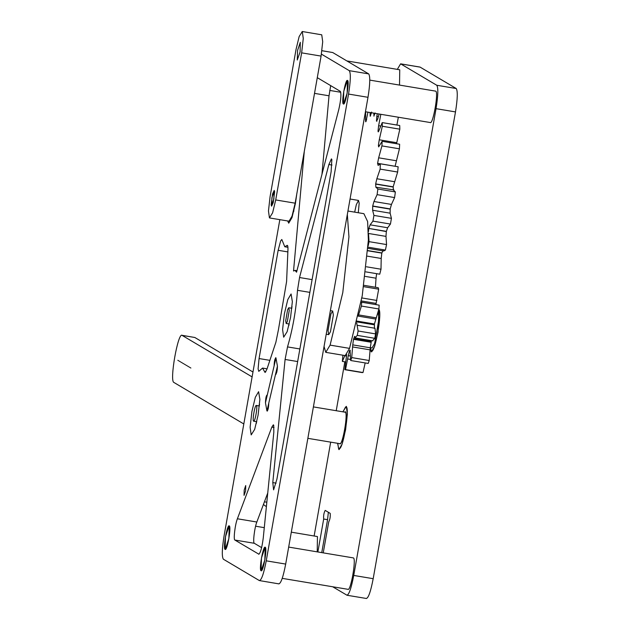 <?xml version="1.0" encoding="UTF-8"?>
<svg xmlns="http://www.w3.org/2000/svg" width="630" height="630" viewBox="0 0 630 630"><rect width="100%" height="100%" fill="white"/><g stroke="black" fill="none" stroke-linecap="round" stroke-linejoin="round"><path stroke-width="0.94" d="M187.496 366.03C188.016 363.085 188.016 363.085 187.496 366.03C188.016 363.085 188.016 363.085 187.496 366.03L187.496 366.03M187.078 365.778C187.598 362.833 187.598 362.833 187.078 365.778C187.598 362.833 187.598 362.833 187.078 365.778L187.078 365.778M187.921 366.282C188.441 363.337 188.441 363.337 187.921 366.282C188.441 363.337 188.441 363.337 187.921 366.282L187.921 366.282M188.338 366.526C188.858 363.589 188.858 363.589 188.338 366.526C188.858 363.589 188.858 363.589 188.338 366.526L188.354 366.534M188.764 366.778C189.284 363.841 189.284 363.841 188.764 366.778C189.284 363.841 189.284 363.841 188.764 366.778L188.764 366.778M189.181 367.03C189.701 364.085 189.701 364.085 189.181 367.03C189.701 364.085 189.701 364.085 189.181 367.03L189.181 367.03M189.606 367.282C190.126 364.337 190.126 364.337 189.606 367.282C190.126 364.337 190.126 364.337 189.606 367.282L189.614 367.282M190.032 367.526C190.543 364.589 190.543 364.589 190.032 367.526C190.543 364.589 190.543 364.589 190.032 367.526L190.032 367.526M186.653 365.526C187.173 362.589 187.173 362.589 186.653 365.526C187.173 362.589 187.173 362.589 186.653 365.526L186.669 365.534M186.236 365.274C186.756 362.337 186.756 362.337 186.236 365.274C186.756 362.337 186.756 362.337 186.236 365.274L186.236 365.274M185.811 365.03C186.33 362.085 186.33 362.085 185.811 365.03C186.33 362.085 186.33 362.085 185.811 365.03L185.811 365.03M185.393 364.778C185.913 361.833 185.913 361.833 185.393 364.778C185.913 361.833 185.913 361.833 185.393 364.778L185.401 364.778M184.968 364.526C185.488 361.589 185.488 361.589 184.968 364.526C185.488 361.589 185.488 361.589 184.968 364.526L184.968 364.526M184.551 364.274C185.07 361.336 185.07 361.336 184.551 364.274C185.07 361.336 185.07 361.336 184.551 364.274L184.559 364.282M184.125 364.022C184.645 361.084 184.645 361.084 184.125 364.022C184.645 361.084 184.645 361.084 184.125 364.022L184.141 364.03M183.708 363.778C184.22 360.832 184.22 360.832 183.708 363.778C184.22 360.832 184.22 360.832 183.708 363.778L183.708 363.778M183.283 363.526C183.803 360.58 183.803 360.58 183.283 363.526C183.803 360.58 183.803 360.58 183.283 363.526L183.283 363.526M182.865 363.274C183.377 360.336 183.377 360.336 182.865 363.274C183.377 360.336 183.377 360.336 182.865 363.274L182.865 363.274M182.44 363.022C182.96 360.084 182.96 360.084 182.44 363.022C182.96 360.084 182.96 360.084 182.44 363.022L182.456 363.03M182.023 362.778C182.535 359.832 182.535 359.832 182.023 362.778C182.535 359.832 182.535 359.832 182.023 362.778L182.023 362.778M181.597 362.526C182.117 359.58 182.117 359.58 181.597 362.526C182.117 359.58 182.117 359.58 181.597 362.526L181.597 362.526M181.172 362.274C181.692 359.328 181.692 359.328 181.172 362.274C181.692 359.328 181.692 359.328 181.172 362.274L181.188 362.281M180.755 362.022C181.275 359.084 181.275 359.084 180.755 362.022C181.275 359.084 181.275 359.084 180.755 362.022L180.755 362.022M180.33 361.77C180.849 358.832 180.849 358.832 180.33 361.77C180.849 358.832 180.849 358.832 180.33 361.77L180.33 361.77M179.912 361.525C180.432 358.58 180.432 358.58 179.912 361.525C180.432 358.58 180.432 358.58 179.912 361.525L179.912 361.525M179.487 361.273C180.007 358.328 180.007 358.328 179.487 361.273C180.007 358.328 180.007 358.328 179.487 361.273L179.503 361.273M178.227 360.525C178.747 357.58 178.747 357.58 178.227 360.525C178.747 357.58 178.747 357.58 178.227 360.525L178.235 360.525M177.802 360.273C178.321 357.328 178.321 357.328 177.802 360.273C178.321 357.328 178.321 357.328 177.802 360.273L177.802 360.273M190.449 367.778C190.969 364.841 190.969 364.841 190.449 367.778C190.969 364.841 190.969 364.841 190.449 367.778L190.465 367.786M178.644 360.769C179.164 357.832 179.164 357.832 178.644 360.769C179.164 357.832 179.164 357.832 178.644 360.769L178.66 360.777M179.07 361.022C179.589 358.084 179.589 358.084 179.07 361.022C179.589 358.084 179.589 358.084 179.07 361.022L179.07 361.022M190.874 368.03C191.386 365.093 191.386 365.093 190.874 368.03C191.386 365.093 191.386 365.093 190.874 368.03L190.874 368.03M252.102 376.897L181.983 335.31L194.835 337.491L252.969 372.015M194.835 337.491L182.196 335.38C178.07 331.506 169.312 381.166 173.896 382.449L243.81 423.966M259.56 404.334L259.174 405.933M256.544 421.675L256.386 423.321M256.339 405.468C254.906 404.515 252.071 421.1 253.654 421.194C255.087 422.147 257.922 405.555 256.339 405.468L259.395 405.972M253.654 421.194L256.764 421.714M307.857 438.338L339.806 443.662C342.681 445.575 348.351 412.398 345.193 412.217L313.401 406.901M333.349 315.087L332.664 311.031L330.923 313.921L328.025 330.577L328.718 334.64L330.451 331.75L333.349 315.087M347.335 214.428L348.941 236.833L342.791 292.548L330.096 345.122L325.757 352.351L324.056 346.461M347.941 211.018L363.888 213.68L367.629 221.539L368.385 240.077L362.234 295.801L349.548 348.374L345.209 355.596L325.757 352.351M350.248 350.839L349.516 350.713L348.272 355.666L349.989 355.958M365.18 362.935L363.006 372.527L345.508 369.605L348.272 355.666M362.297 372.606L344.791 369.684L346.681 354.611M345.437 361.919L342.366 361.407L344.878 355.541M375.889 304.526L378.669 289.17L378.244 287.721L363.943 285.327M374.433 328.372L374.425 324.001L378.906 308.976L379.166 305.156L361.092 302.124M375.669 319.04L358.171 316.118L361.399 306.054L361.667 302.235M356.698 322.969L358.1 330.986L375.598 333.908L375 328.261L357.501 325.34L374.984 328.261M370.999 342.24L353.501 339.318L352.761 344.878L370.267 347.799L371.424 340.633M353.501 339.318L354.666 336.318M354.84 336.57L355.383 337.956L372.889 340.877M344.791 369.684L345.508 369.605L344.791 369.684M342.893 355.21L342.366 361.407M378.669 289.17L363.738 286.674M361.368 302.109L379.166 305.156M378.906 308.976L361.399 306.054M372.653 340.649L374.771 338.31L375.598 333.908M374.771 338.31L357.273 335.388L358.1 330.986M355.155 337.727L357.273 335.388M370.267 347.799L369.219 360.51L351.721 357.588L352.761 344.878M350.004 350.115L350.713 360.517L368.211 363.439L369.219 360.51M350.713 360.517L351.721 357.588M349.516 350.713L350.209 350.508M395.097 166.257L399.428 148.822L399.633 144.246L382.127 141.317L378.646 146.9L378.394 145.404L379.41 145.577M396.152 160.729L378.654 157.807L377.598 163.335L380.032 163.745M390.12 213.176L391.427 218.342L373.929 215.421L372.621 210.255L390.12 213.176L390.198 208.924L391.458 204.427L394.608 197.576L395.364 191.937L393.388 190.063L393.167 186.827L397.648 172.037L380.15 169.116L380.307 163.761L398.144 166.785L380.646 163.863L378.118 165.383L377.598 163.335M394.356 181.676L376.858 178.755L375.661 183.905L393.167 186.827M395.364 191.937L377.858 189.016L375.889 187.141L375.661 183.905M393.931 189.913L375.779 187.181M391.458 204.427L373.96 201.505L372.7 206.002L390.198 208.924M372.621 210.255L372.7 206.002M391.427 218.342L390.45 224.059L387.623 227.753L386.324 231.564L368.857 228.438L386.363 231.36M387.623 227.753L370.125 224.831L368.857 228.438M368.416 231.738L368.818 228.643M385.985 236.4L386.552 244.574L369.054 241.652L368.487 233.47L385.985 236.4L386.324 231.564M383.056 250.401L381.811 253.11L367.865 250.779M367.455 256.174L381.205 258.473L381.811 253.11M365.219 276.405L376.031 278.208L376.622 273.672M366.652 119.794L365.487 119.605L365.707 121.803M367.944 112.164L366.006 121.535M371.361 113.337L370.07 113.124L370.196 116.243M371.606 112.061L370.298 116.211M373.763 113.132L374.023 116.101M375.126 112.959L373.85 116.078M378.362 116.511L376.827 116.251L376.472 121.118L376.945 121.196M379.11 114.022L377.638 119.212L376.472 121.118M380.622 126.024L378.638 125.693L378.016 131.071L378.756 131.197M396.506 143.719L396.758 142.719L379.26 139.797L382.323 126.26L382.229 122.598L379.016 130.473L378.016 131.071M399.428 148.822L381.922 145.9L382.127 141.317M378.654 157.807L381.922 145.9M397.648 172.037L398.144 166.785M376.858 178.755L380.15 169.116M394.608 197.576L377.102 194.654L377.858 189.016M373.96 201.505L377.102 194.654M390.45 224.059L372.944 221.138L373.929 215.421M370.125 224.831L372.944 221.138M368.022 248.354L383.733 250.984L385.402 250.071L386.552 244.574M368.156 245.96L369.054 241.652M385.402 250.071L367.904 247.149M381.205 258.473L381 269.223L366.408 266.781M365.809 271.869L379.748 274.192L381 269.223M376.031 278.208L375.448 287.248M365.487 119.605L365.676 111.778M370.07 113.124L370.133 112.526M376.827 116.251L377.283 113.723M396.9 125.047L398.333 117.235M378.638 125.693L380.835 114.313M379.26 139.797L378.394 145.404M378.26 131.89L378.024 131.19L378.717 131.308M354.674 212.145L356.312 204.687L358.486 200.427L359.179 203.143L358.281 212.743M396.758 142.719L399.829 129.181L399.727 125.52L382.229 122.598M399.829 129.181L382.323 126.26M339.389 443.599L340.145 443.922C343.594 442.717 348.555 409.004 344.846 411.957L344.642 412.115M346.437 406.468L345.46 407.153L343.011 411.847M337.751 443.331L338.546 448.56L339.247 449.529M338.546 448.56L339.428 448.796C343.933 447.221 350.406 403.224 345.563 407.082L345.46 407.153M317.866 551.959L323.678 519.025C323.387 515.679 323.891 512.796 325.198 510.394L330.199 513.363C330.49 516.718 329.978 519.592 328.679 521.994L328.758 522.01M328.718 522.01L323.237 552.849M323.678 519.025L327.561 519.671L328.348 512.269M321.757 552.605L327.561 519.671M332.727 586.798L347.036 595.255L366.479 598.5M342.854 411.815L346.303 406.366L347.374 413.981L345.586 429.778L342.161 444L338.885 449.584L337.601 443.299M378.921 308.763L378.071 332.065L374.637 346.295L371.361 351.871L370.338 349.839M344.846 361.825L336.223 410.713M330.679 442.15L314.134 535.98M366.29 598.429C368.4 598.161 370.7 591.586 373.188 578.694L455.49 111.919C457.593 98.792 457.829 90.988 456.207 88.507L420.045 67.079L400.601 63.835L397.341 69.355M346.846 595.185C348.957 594.917 351.249 588.341 353.745 575.442L436.047 108.667C438.141 95.547 438.385 87.743 436.763 85.263L400.601 63.835M370.259 347.642L372.023 347.941L374.622 343.602L378.969 318.615L378.039 312.551M287.319 321.56L289.249 310.456L288.784 307.747L287.634 309.676L285.697 320.78L286.162 323.489L287.319 321.56M370.306 347.65L371.724 351.816M371.023 350.847L371.243 351.083C374.818 354.966 382.693 310.96 378.709 309.377M292.036 306.621L291.651 308.227M289.02 323.97L288.863 325.615M274.649 191.685L274.215 190.402L272.57 193.961L271.144 204.86L271.585 206.144L273.231 202.584L274.649 191.685M293.895 209.861L293.738 211.507M399.522 85.074L399.751 69.788L346.854 60.929M365.447 111.746L430.188 122.527C432.936 125.11 438.771 92.004 435.724 91.145L369.802 80.112M347.524 80.459C345.468 78.522 341.09 103.344 343.382 103.989C345.437 105.927 349.815 81.105 347.524 80.459L347.138 93.224L343.484 104.029M282.24 578.364L347.886 589.302C350.634 591.885 356.47 558.778 353.414 557.92L288.682 547.084M265.222 547.234C263.159 545.297 258.788 570.119 261.072 570.764C263.135 572.702 267.514 547.88 265.222 547.234L264.836 559.999L261.174 570.804M317.221 551.848L317.449 536.563L291.312 532.169M229.257 525.869C227.194 523.932 222.815 548.761 225.107 549.407C227.162 551.345 231.541 526.515 229.257 525.869L228.863 538.642L225.209 549.447M275.956 358.013L265.458 402.791L266.939 410.949L277.444 366.172L275.956 358.013L277.444 366.172C277.247 371.117 276.633 373.74 275.593 374.055L268.789 403.066C268.593 408.012 267.978 410.642 266.939 410.949L265.458 402.791C265.647 397.845 266.269 395.223 267.301 394.908L274.113 365.888C274.302 360.951 274.924 358.32 275.956 358.013L275.759 357.62M267.459 411.036L266.939 410.949L267.459 411.036M263.434 504.465L265.49 506.095L266.443 506.048M237.392 518.774C235.077 524.538 233.273 539.721 234.872 540.044L254.315 543.288C252.717 542.966 254.52 527.783 256.835 522.018L237.392 518.774L271.829 427.124L274.042 427.502M258.946 554.242L234.872 540.044M254.315 543.288L261.623 547.627M271.829 427.124L273.349 424.825L273.735 425.266L273.822 432.235L263.245 538.044C261.954 547.824 260.45 553.211 258.725 554.211L258.836 554.242M267.75 492.983L256.835 522.018M276.105 483.131L272.782 482.58L273.593 489.864L276.909 479.186L331.128 171.699L331.852 159.484L331.411 158.894L328.868 164.517L331.994 165.036M299.872 348.965L287.516 346.902L285.091 359.454L297.651 361.557M272.782 482.58L285.091 359.454M312.094 279.625L299.541 277.531L297.494 290.312L309.85 292.375M287.516 346.902C292.722 329.151 296.045 310.291 297.494 290.312M299.541 277.531L328.868 164.517M296.958 270.687L295.029 270.364L296.565 272.199L338.838 109.305C340.917 99.997 341.421 94.012 340.342 91.358L317.284 77.663M314.52 93.374L329.025 95.791L330.695 85.633M295.029 270.364L293.533 271.01L304.29 151.373M329.025 95.791L321.961 174.345M269.876 360.352L259.064 358.549L258.095 368.904L258.78 371.353L262.552 368.07L267.057 368.826M265.86 371.787L264.545 371.566L262.552 368.07M264.545 371.566L265.065 372.48L266.892 369.33L275.877 342.295L278.397 329.907L286.595 281.531L287.941 249.96C288.06 246.188 287.658 244.739 286.752 245.629L287.658 245.779M287.264 245.33L284.784 246.771L287.926 247.299M259.064 358.549L278.153 250.291L280.673 240.857L281.815 239.487L284.784 246.771M244.038 495.369L244.196 490.053L245.724 485.549L245.605 490.888L244.038 495.369M275.798 374.44L275.593 374.055L276.113 374.141M343.382 103.989L343.767 91.224L347.421 80.419M283.673 337.192L282.594 329.577L284.382 313.787L287.808 299.557L291.091 293.974L292.351 301.66L290.564 317.457L287.138 331.687L283.673 337.192M225.107 549.407L225.493 536.634L229.147 525.83M261.072 570.764L261.458 557.999L265.12 547.194M296.738 194.197L295.439 203.348L292.005 217.578L288.729 223.162L287.682 220.965M251.189 434.905L250.118 427.29L251.905 411.492L255.331 397.262L258.607 391.687L259.875 399.373L258.087 415.162L254.662 429.392L251.189 434.905M279.83 219.65L224.091 535.807C221.988 548.927 221.752 556.731 223.374 559.212L259.347 580.569L278.98 583.892M278.791 583.821C280.893 583.553 283.193 576.978 285.681 564.078L367.991 97.303C370.086 84.184 370.322 76.38 368.7 73.899L332.734 52.542L321.922 50.691M259.347 580.569C261.45 580.309 263.75 573.725 266.238 560.834L348.548 94.059C350.642 80.931 350.878 73.127 349.256 70.654L321.426 54.125M245.605 490.888L245.724 485.549L244.196 490.053L244.038 495.369L245.605 490.888M297.281 60L297.573 50.424L300.313 42.32L300.1 51.928L297.281 60M271.688 205.136L271.916 197.686L274.05 191.386L273.885 198.852L271.688 205.136M302.124 31.5L321.741 34.808L322.71 41.737L321.087 56.094L295.155 203.183L275.712 199.938L301.644 52.849L303.266 38.485L302.29 31.563L299.14 36.572L296.021 49.51L270.089 196.599L268.467 210.956L269.443 217.886L272.593 212.869L275.712 199.938M269.616 217.948L289.06 221.193L292.036 216.121L295.155 203.183M330.096 345.122L349.548 348.374M350.304 359.407L347.839 358.99M346.445 356.029L344.823 355.761M376.141 303.408L361.313 300.927M376.89 300.463L361.856 297.951M356.926 321.079L374.425 324.001M376.362 317.874L358.856 314.953M374.322 324.796L356.824 321.875M353.682 338.601L371.18 341.523M370.338 349.902L352.839 346.98M379.355 145.719L378.394 145.554M379.583 163.855L377.583 163.516M393.144 187.031L375.645 184.11M390.167 209.136L372.669 206.215M367.881 250.582L381.859 252.913M420.234 67.15L400.79 63.906M456.207 88.507L436.763 85.263M455.49 111.919L436.047 108.667M373.188 578.694L353.745 575.442M278.153 250.291L287.855 251.913M332.734 52.542L321.922 50.731M368.7 73.899L349.256 70.654M367.991 97.303L348.548 94.059M285.681 564.078L266.238 560.834M321.087 56.094L301.644 52.849M362.352 372.621L344.854 369.692M330.372 310.645L332.664 311.031M326.214 334.223L328.718 334.64M288.784 307.747L291.871 308.267M286.162 323.489L289.241 324.009M350.052 199.017L358.486 200.427M329.726 90.429L340.767 92.271M255.599 526.207L264.285 527.656M266.419 506.252L265.49 506.095M264.427 501.819L266.821 502.22"/></g></svg>
